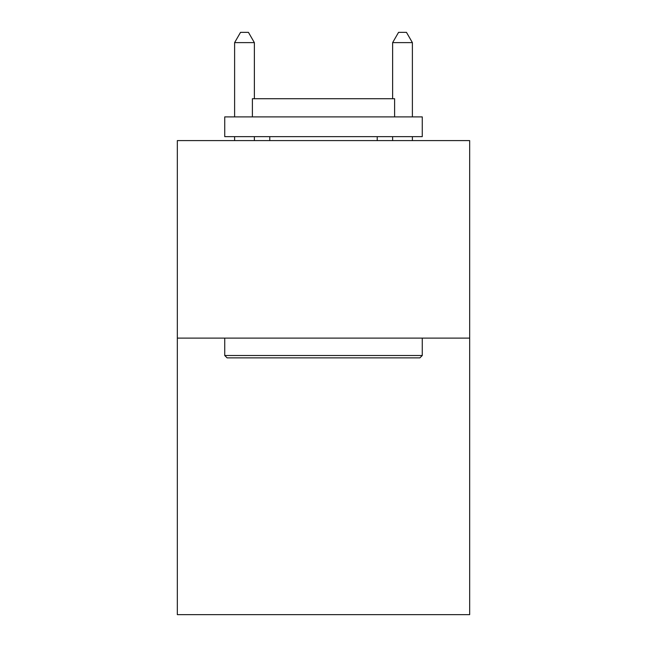<?xml version="1.0" encoding="UTF-8"?>
<svg xmlns="http://www.w3.org/2000/svg" width="647" height="647" viewBox="0 0 647 647"><rect width="100%" height="100%" fill="white"/><g stroke="black" fill="none" stroke-linecap="round" stroke-linejoin="round"><path stroke-width="0.97" d="M469.665 338.114L469.665 614.65L177.335 614.65L177.335 140.593L469.665 140.593L469.665 338.114L177.335 338.114M227.105 357.872L224.735 355.502L422.265 355.502L419.895 357.872L227.105 357.872M422.265 116.889L422.265 136.646L224.735 136.646L224.735 116.889L422.265 116.889M252.395 116.889L252.395 98.716L394.605 98.716L394.605 116.889M422.265 338.114L422.265 355.502M224.735 338.114L224.735 355.502M377.225 136.646L377.225 140.593M269.775 136.646L269.775 140.593M254.368 98.716L254.368 42.621L234.61 42.621L234.61 116.889M234.61 136.646L234.61 140.593M254.368 136.646L254.368 140.593M234.61 42.621L240.538 32.35L248.44 32.35L254.368 42.621M412.39 140.593L412.39 136.646M412.39 116.889L412.39 42.621L392.632 42.621L392.632 98.716M392.632 140.593L392.632 136.646M392.632 42.621L398.56 32.35L406.462 32.35L412.39 42.621"/></g></svg>
